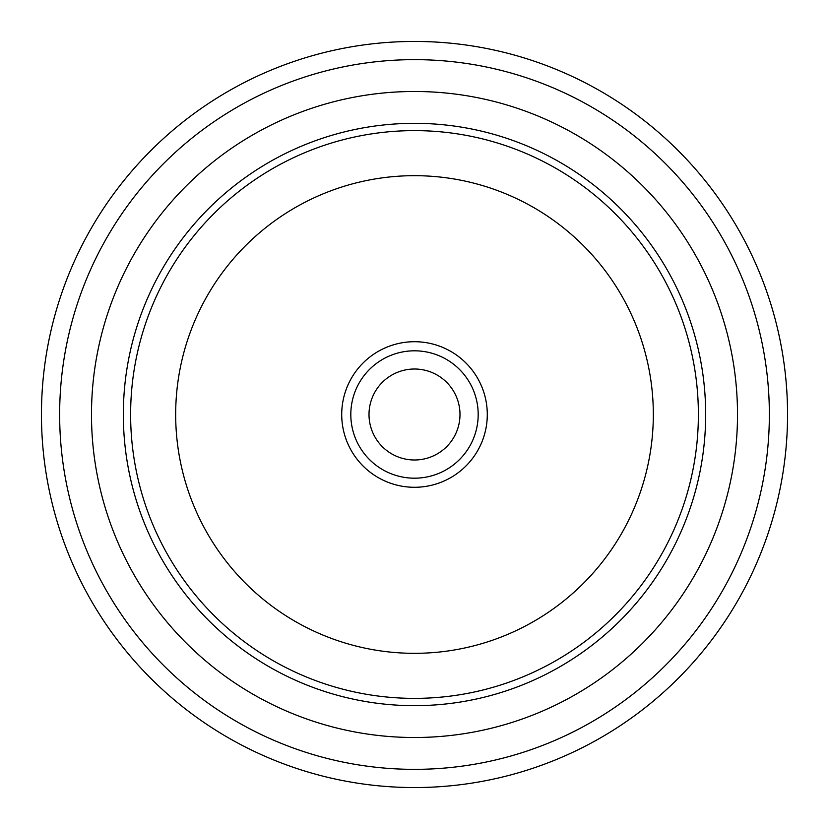 <?xml version="1.0" encoding="UTF-8"?>
<svg xmlns="http://www.w3.org/2000/svg" width="829" height="829" viewBox="0 0 829 829"><rect width="100%" height="100%" fill="white"/><g stroke="black" fill="none" stroke-linecap="round" stroke-linejoin="round"><path stroke-width="1.24" d="M769.353 414.5A354.853 354.853 0 0 0 414.5 59.647A354.853 354.853 0 0 0 59.647 414.5A354.853 354.853 0 0 0 414.5 769.353A354.853 354.853 0 0 0 769.353 414.5M41.45 414.5A373.05 373.05 0 0 1 414.5 41.45A373.05 373.05 0 0 1 787.55 414.5A373.05 373.05 0 0 1 414.5 787.55A373.05 373.05 0 0 1 41.45 414.5M487.286 414.5A72.786 72.786 0 0 1 414.5 487.286A72.786 72.786 0 0 1 341.714 414.5A72.786 72.786 0 0 1 414.5 341.714A72.786 72.786 0 0 1 487.286 414.5M350.812 414.5A63.688 63.688 0 0 0 414.5 478.188A63.688 63.688 0 0 0 478.188 414.5A63.688 63.688 0 0 0 414.5 350.812A63.688 63.688 0 0 0 350.812 414.5M459.991 414.5A45.491 45.491 0 0 1 414.5 459.991A45.491 45.491 0 0 1 369.009 414.5A45.491 45.491 0 0 1 414.5 369.009A45.491 45.491 0 0 1 459.991 414.5M123.334 414.5A291.166 291.166 0 0 1 414.5 123.334A291.166 291.166 0 0 1 705.666 414.5A291.166 291.166 0 0 1 414.5 705.666A291.166 291.166 0 0 1 123.334 414.5M130.619 414.5A283.881 283.881 0 0 1 414.5 130.619A283.881 283.881 0 0 1 698.381 414.5A283.881 283.881 0 0 1 414.5 698.381A283.881 283.881 0 0 1 130.619 414.5M653.325 414.5A238.825 238.825 0 0 0 414.5 175.675A238.825 238.825 0 0 0 175.675 414.5A238.825 238.825 0 0 0 414.5 653.325A238.825 238.825 0 0 0 653.325 414.5M737.509 414.5A323.009 323.009 0 0 1 414.5 737.509A323.009 323.009 0 0 1 91.491 414.5A323.009 323.009 0 0 1 414.5 91.491A323.009 323.009 0 0 1 737.509 414.5"/></g></svg>
